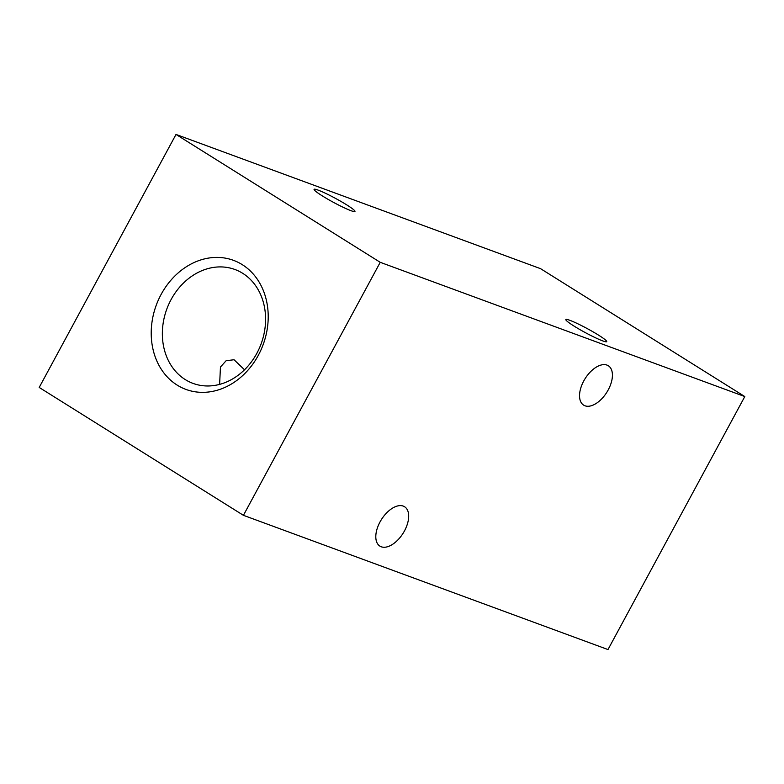 <?xml version="1.0" encoding="UTF-8"?>
<svg xmlns="http://www.w3.org/2000/svg" width="784" height="784" viewBox="0 0 784 784"><rect width="100%" height="100%" fill="white"/><g stroke="black" fill="none" stroke-linecap="round" stroke-linejoin="round"><path stroke-width="1.18" d="M161.112 294.441A68.776 56.967 110.2 0 1 242.276 264.659A68.776 56.967 110.2 0 1 258.318 355.319A68.776 56.967 110.2 0 1 177.155 385.101A68.776 56.967 110.2 0 1 161.112 294.441M256.858 353.3A60.682 50.264 -69.8 0 0 234.935 269.5A60.682 50.264 -69.8 0 0 171.079 299.596A60.682 50.264 -69.8 0 0 193.001 383.386A60.682 50.264 -69.8 0 0 256.858 353.3M381.249 546.781A23.236 12.818 122.1 0 0 403.799 532.101A23.236 12.818 122.1 0 0 404.573 506.748A23.236 12.818 122.1 0 0 403.241 506.092A23.236 12.818 122.1 0 0 380.681 520.772A23.236 12.818 122.1 0 0 379.917 546.125A23.236 12.818 122.1 0 0 381.249 546.781M584.982 405.789A23.236 12.818 122.1 0 0 607.541 391.108A23.236 12.818 122.1 0 0 608.315 365.756A23.236 12.818 122.1 0 0 606.983 365.099A23.236 12.818 122.1 0 0 584.423 379.779A23.236 12.818 122.1 0 0 583.649 405.132A23.236 12.818 122.1 0 0 584.982 405.789M318.108 190.11A23.236 2.225 -151.6 0 1 341.461 201.713A23.236 2.225 -151.6 0 1 354.966 211.445A23.236 2.225 -151.6 0 1 350.948 210.671A23.236 2.225 -151.6 0 1 327.594 199.067A23.236 2.225 -151.6 0 1 314.09 189.336A23.236 2.225 -151.6 0 1 318.108 190.11M569.85 320.313A23.236 2.225 -151.6 0 1 593.204 331.926A23.236 2.225 -151.6 0 1 606.708 341.648A23.236 2.225 -151.6 0 1 602.69 340.873A23.236 2.225 -151.6 0 1 579.337 329.27A23.236 2.225 -151.6 0 1 565.832 319.549A23.236 2.225 -151.6 0 1 569.85 320.313M244.52 369.783L234.044 359.738L226.135 360.718L220.461 367.01L219.618 384.385M39.2 387.443L243.422 515.323L380.23 262.317L176.008 134.436L39.2 387.443M380.23 262.317L744.8 396.557L607.992 649.564L243.422 515.323M744.8 396.557L540.578 268.677L176.008 134.436"/></g></svg>
